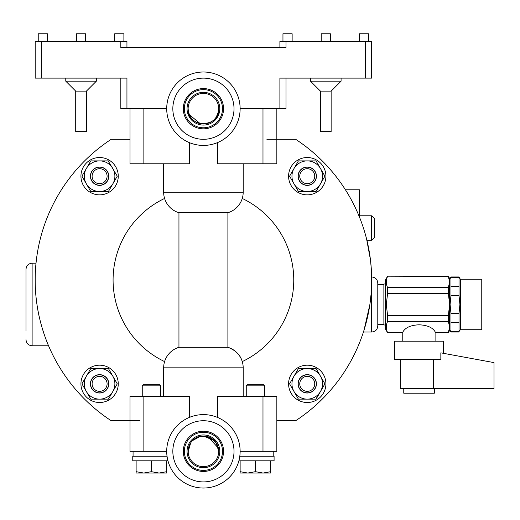<?xml version="1.0" encoding="UTF-8"?>
<svg xmlns="http://www.w3.org/2000/svg" width="520" height="520" viewBox="0 0 520 520"><rect width="100%" height="100%" fill="white"/><g stroke="black" fill="none" stroke-linecap="round" stroke-linejoin="round"><path stroke-width="0.78" d="M481.767 304.493L481.767 329.726L460.35 329.726L460.35 279.253L481.767 279.253L481.767 304.493M459.024 277.446L459.024 276.959L450.97 276.959L450.97 277.446L459.024 277.446L459.024 286.494L450.97 286.494L450.97 277.446M459.024 295.438L459.907 304.493L459.024 313.541L450.97 313.541L450.086 304.493L450.97 295.438L459.024 295.438L459.024 286.494M459.024 322.485L459.024 331.533L450.97 331.533L450.97 322.485L459.024 322.485L459.024 313.541M460.35 329.726L459.024 331.533M450.97 295.438L450.97 286.494M450.97 322.485L450.97 313.541M459.024 332.02L450.97 332.02L450.97 331.533M450.97 332.02L449.644 329.726L449.644 278.486L448.318 276.192L387.615 276.192L448.318 276.393L449.644 281.97L448.318 287.553L387.615 287.553C385.86 283.855 385.86 280.131 387.615 276.393M448.318 332.586L449.644 330.493L449.644 327.008L448.318 332.586L435.546 332.586C433.199 327.769 427.707 325.169 419.055 324.798C410.404 325.169 404.904 327.769 402.565 332.586L387.615 332.586C385.86 328.887 385.86 325.169 387.615 321.425L387.615 315.653L386.288 304.493L387.615 293.325L448.318 293.325L449.644 304.493L448.318 315.653L387.615 315.653M387.615 321.425L448.318 321.425L449.644 327.008M448.318 321.425L448.318 315.653M448.318 293.325L448.318 287.553M385.404 324.987L383.877 324.987L383.877 283.992L385.404 283.992M387.615 293.325L387.615 287.553M402.226 341.198L402.226 332.787L387.615 332.787L385.404 328.959L385.404 280.02L387.615 276.192M400.699 359.554L400.699 388.609L494 388.609L494 362.603L440.85 352.846L440.85 359.554L394.582 359.554L394.582 341.198L443.528 341.198L443.528 353.334M433.355 388.609L433.355 359.554M403.76 388.609L403.76 393.198L434.35 393.198L434.35 388.609M270.725 472.245L270.725 471.673L263.075 473.044L255.424 471.673L247.78 473.044L240.13 471.673L240.13 472.245M217.458 417.404L217.458 396.26L276.842 396.26L276.842 451.321L240.13 451.321A36.706 36.706 0 0 1 203.424 488.033A36.706 36.706 0 0 1 166.712 451.321L130.006 451.321L130.006 420.732L139.952 420.732M217.458 142.63L217.458 163.774L276.842 163.774L276.842 139.302L266.897 139.302M276.842 396.26L276.842 451.321M176.215 348.341L178.952 347.315L227.897 347.315A21.411 21.411 0 0 1 243.191 367.835L243.191 396.26L243.191 367.835L163.657 367.835L163.657 396.26M189.391 417.404L189.391 396.26L130.006 396.26L130.006 420.732L111.195 420.732A168.246 168.246 0 0 1 111.195 139.302L130.006 139.302L130.006 108.713M239.805 456.216L274.086 456.216L274.086 460.804L238.888 460.804M276.842 420.732L295.653 420.732A168.246 168.246 0 0 0 371.67 280.02A168.246 168.246 0 0 1 300.157 417.671A168.246 168.246 0 0 0 371.67 280.02L371.67 276.959C375.388 277.322 377.423 279.357 377.787 283.075L377.787 325.468M166.712 451.321A36.706 36.706 0 0 1 203.424 414.615A36.706 36.706 0 0 1 240.13 451.321M230.627 211.698L227.897 212.719A21.411 21.411 0 0 0 243.191 192.198A21.411 21.411 0 0 1 242.255 198.452A90.344 90.344 0 0 1 242.255 361.589C240.409 354.978 235.619 350.22 227.897 347.315L227.897 212.719L178.952 212.719L178.952 347.315A21.411 21.411 0 0 0 163.657 367.835M151.417 471.673L143.774 473.044L166.712 473.044L166.712 471.673L159.068 473.044L151.417 471.673L151.417 460.804L132.763 460.804L132.763 456.216L167.044 456.216M246.253 385.86L247.78 384.332L263.075 384.332L264.602 385.86L246.253 385.86L246.253 396.26M276.842 108.713L276.842 139.302L295.653 139.302A168.246 168.246 0 0 1 371.67 280.02A168.246 168.246 0 0 0 300.157 142.363A168.246 168.246 0 0 1 371.67 280.02L371.67 332.02C375.388 331.656 377.423 329.622 377.787 325.904M242.255 361.589A21.411 21.411 0 0 1 243.191 367.835M164.587 361.589A90.344 90.344 0 0 1 164.587 198.452M142.246 385.86L143.774 384.332L159.068 384.332L160.595 385.86L142.246 385.86L142.246 396.26M223.548 451.321A20.124 20.124 0 0 0 203.424 431.197A20.124 20.124 0 0 0 183.3 451.321A20.124 20.124 0 0 0 203.424 471.445A20.124 20.124 0 0 0 223.548 451.321M151.417 460.804L167.96 460.804M307.249 194.85A18.662 18.662 0 0 0 325.91 176.189A18.662 18.662 0 0 0 307.249 157.528A18.662 18.662 0 0 0 288.587 176.189A18.662 18.662 0 0 0 307.249 194.85M307.249 365.183A18.662 18.662 0 0 0 288.587 383.844A18.662 18.662 0 0 0 307.249 402.506A18.662 18.662 0 0 0 325.91 383.844A18.662 18.662 0 0 0 307.249 365.183M178.952 212.719A21.411 21.411 0 0 1 163.657 192.198L243.191 192.198L243.191 163.774M99.599 194.85A18.662 18.662 0 0 0 118.255 176.189A18.662 18.662 0 0 0 99.599 157.528A18.662 18.662 0 0 0 80.938 176.189A18.662 18.662 0 0 0 99.599 194.85M99.599 365.183A18.662 18.662 0 0 0 80.938 383.844A18.662 18.662 0 0 0 99.599 402.506A18.662 18.662 0 0 0 118.255 383.844A18.662 18.662 0 0 0 99.599 365.183M189.391 142.63L189.391 163.774L130.006 163.774L130.006 139.302M163.657 192.198L163.657 163.774M184.353 451.321A19.071 19.071 0 0 0 203.424 470.399A19.071 19.071 0 0 0 222.495 451.321A19.071 19.071 0 0 0 203.424 432.25A19.071 19.071 0 0 0 184.353 451.321M286.019 78.124L286.019 108.713L279.897 108.713L279.897 78.124L371.67 78.124L371.67 41.412L279.897 41.412L279.897 47.535L276.842 47.535M130.006 47.535L126.945 47.535L126.945 41.412L35.178 41.412L35.178 78.124L41.294 78.124L41.294 41.412M240.13 460.804L240.13 473.044L270.725 473.044L270.725 460.804M255.424 471.673L255.424 460.804M324.662 176.625L324.909 176.189L316.082 160.894L298.422 160.894L298.168 161.33M289.842 175.754L289.588 176.189L298.422 191.483L316.082 191.483L324.909 176.189M298.422 160.894L294.002 168.545A15.295 15.295 0 0 1 307.249 160.894L298.668 160.894M320.495 376.194L316.082 368.55L298.422 368.55L289.588 383.844L298.422 399.139L316.082 399.139L324.909 383.844L316.082 368.55L307.249 368.55A15.295 15.295 0 0 1 320.495 391.488L324.909 383.844M315.829 399.139L320.495 391.488A15.295 15.295 0 0 1 294.002 391.488A15.295 15.295 0 0 1 294.002 376.194L289.588 383.844M82.186 175.754L81.933 176.189L90.766 191.483L108.427 191.483L108.68 191.048M108.427 191.483L117.26 176.189L108.18 160.894M90.766 191.483L108.18 191.483M108.427 160.894L90.766 160.894L81.933 176.189M108.427 368.55L99.599 368.55A15.295 15.295 0 0 1 112.84 391.488A15.295 15.295 0 0 1 99.599 399.139L108.427 399.139L117.26 383.844L108.427 368.55L90.766 368.55L81.933 383.844L90.766 399.139L108.427 399.139L108.68 398.704M90.766 399.139L91.267 399.139M219.791 451.321A16.367 16.367 0 0 0 203.424 434.954A16.367 16.367 0 0 0 187.057 451.321A16.367 16.367 0 0 0 203.424 467.688A16.367 16.367 0 0 0 219.791 451.321M136.123 471.673L136.123 473.044L143.774 473.044L136.123 471.673L136.123 460.804M166.712 471.673L166.712 460.804M279.897 108.713L240.13 108.713A36.706 36.706 0 0 1 203.424 145.418A36.706 36.706 0 0 1 166.712 108.713L120.828 108.713L120.828 78.124M298.422 191.483L316.082 191.483L320.495 183.839A15.295 15.295 0 0 1 294.002 183.839A15.295 15.295 0 0 1 294.002 168.545L289.588 176.189M298.422 399.139L307.249 399.139M298.422 368.55L294.002 376.194A15.295 15.295 0 0 1 307.249 368.55M99.599 185.367A9.178 9.178 0 0 0 108.771 176.189A9.178 9.178 0 0 0 99.599 167.011A9.178 9.178 0 0 0 90.422 176.189A9.178 9.178 0 0 0 99.599 185.367M99.599 393.022A9.178 9.178 0 0 0 108.771 383.844A9.178 9.178 0 0 0 99.599 374.666A9.178 9.178 0 0 0 90.422 383.844A9.178 9.178 0 0 0 99.599 393.022M307.249 374.666A9.178 9.178 0 0 0 298.07 383.844A9.178 9.178 0 0 0 307.249 393.022A9.178 9.178 0 0 0 316.427 383.844A9.178 9.178 0 0 0 307.249 374.666M307.249 185.367A9.178 9.178 0 0 0 316.427 176.189A9.178 9.178 0 0 0 307.249 167.011A9.178 9.178 0 0 0 298.07 176.189A9.178 9.178 0 0 0 307.249 185.367M90.766 160.894L86.353 168.545A15.295 15.295 0 0 1 99.599 160.894L90.766 160.894M99.599 160.894A15.295 15.295 0 0 1 112.84 183.839L117.26 176.189M90.766 368.55L81.933 383.844M112.84 391.488L117.26 383.844M126.945 108.713L126.945 78.124L41.294 78.124M286.019 41.412L286.019 47.535L120.828 47.535L120.828 41.412M341.081 81.178L341.081 78.124L341.081 81.178L331.136 91.124L341.081 81.178L310.492 81.178L310.492 78.124M123.89 33.768L123.89 41.412L123.89 33.768L123.89 41.412L123.89 33.768L123.89 41.412L123.89 33.768L114.712 33.768L114.712 41.412M47.411 33.768L47.411 41.412L47.411 33.768L47.411 41.412L47.411 33.768L47.411 41.412L47.411 33.768L38.233 33.768L38.233 41.412M85.651 33.768L85.651 41.412L85.651 33.768L85.651 41.412L85.651 33.768L76.473 33.768L76.473 41.412M354.276 205.517L353.672 204.308M344.994 189.105L345.423 189.774L359.431 189.774L359.431 217.029M368.947 249.853L369.915 255.794M370.292 258.544L370.584 260.917M370.975 264.732L371.072 265.837M371.098 266.142L371.163 266.994M371.222 267.781L370.442 259.721L366.613 239.089M371.066 294.294L369.882 304.493L364.046 330.096M36.965 304.493C33.586 282.548 36.088 262.581 36.023 263.192C36.088 262.594 33.586 282.536 36.965 304.493C39.988 326.573 48.666 346.086 48.561 345.787C48.678 346.119 39.988 326.599 36.965 304.493M48.561 345.787L32.117 345.787L32.117 263.192L36.023 263.192L35.737 266.338M307.249 160.894A15.295 15.295 0 0 1 320.495 183.839M112.84 183.839A15.295 15.295 0 0 1 86.353 183.839A15.295 15.295 0 0 1 86.353 168.545M99.599 399.139A15.295 15.295 0 0 1 86.353 376.194A15.295 15.295 0 0 1 99.599 368.55M218.719 451.321L218.634 449.716L218.719 451.321C218.589 453.798 218.589 453.798 218.719 451.321A15.295 15.295 0 0 0 203.424 436.026A15.295 15.295 0 0 0 188.13 451.321A15.295 15.295 0 0 0 203.424 466.615A15.295 15.295 0 0 0 218.719 451.321L216.138 442.819L209.573 437.32L200.272 436.358L192.491 440.622M166.712 108.713A36.706 36.706 0 0 1 203.424 72.001A36.706 36.706 0 0 1 240.13 108.713A36.706 36.706 0 0 1 203.424 145.418A36.706 36.706 0 0 1 166.712 108.713A36.706 36.706 0 0 1 203.424 72.001A36.706 36.706 0 0 1 240.13 108.713M320.431 91.124L310.492 81.178L320.431 91.124L331.136 91.124L331.136 131.657L320.431 131.657L320.431 91.124M189.352 445.334L190.71 442.819L188.136 451.893M188.247 453.232L188.214 449.716M183.3 108.713A20.124 20.124 0 0 0 203.424 128.837A20.124 20.124 0 0 0 223.548 108.713A20.124 20.124 0 0 0 203.424 88.588A20.124 20.124 0 0 0 183.3 108.713M75.712 91.124L86.417 91.124L86.417 131.657L75.712 131.657L75.712 91.124L65.767 81.178L65.767 78.124M65.767 81.178L96.356 81.178L96.356 78.124M359.431 41.412L359.431 33.768L368.609 33.768L368.609 41.412M282.958 41.412L282.958 33.768L292.136 33.768L292.136 41.412M321.197 41.412L321.197 33.768L330.375 33.768L330.375 41.412M26 330.714L26 269.308L26 330.714M203.424 436.026L214.357 440.629M216.131 442.812L217.49 445.322M218.004 446.7L218.394 448.175L208.091 436.755L199.466 436.547L192.478 440.635M217.503 445.341L216.346 443.137M214.149 440.414L212.368 438.913M209.261 437.184L206.57 436.351M203.71 436.033L200.35 436.339M191.081 442.286L189.358 445.322M188.844 446.693L188.455 448.168M184.353 108.713A19.071 19.071 0 0 0 203.424 127.784A19.071 19.071 0 0 0 222.495 108.713A19.071 19.071 0 0 0 203.424 89.642A19.071 19.071 0 0 0 184.353 108.713M86.417 91.124L96.356 81.178M298.226 176.189A9.022 9.022 0 0 1 307.249 167.167A9.022 9.022 0 0 1 316.277 176.189A9.022 9.022 0 0 1 307.249 185.218A9.022 9.022 0 0 1 298.226 176.189M108.622 383.844A9.022 9.022 0 0 1 99.599 392.866A9.022 9.022 0 0 1 90.571 383.844A9.022 9.022 0 0 1 99.599 374.822A9.022 9.022 0 0 1 108.622 383.844M298.226 383.844A9.022 9.022 0 0 1 307.249 374.822A9.022 9.022 0 0 1 316.277 383.844A9.022 9.022 0 0 1 307.249 392.866A9.022 9.022 0 0 1 298.226 383.844M108.622 176.189A9.022 9.022 0 0 1 99.599 185.218A9.022 9.022 0 0 1 90.571 176.189A9.022 9.022 0 0 1 99.599 167.167A9.022 9.022 0 0 1 108.622 176.189M187.057 108.713A16.367 16.367 0 0 0 203.424 125.08A16.367 16.367 0 0 0 219.791 108.713A16.367 16.367 0 0 0 203.424 92.346A16.367 16.367 0 0 0 187.057 108.713M314.743 176.189A7.494 7.494 0 0 0 307.249 168.694A7.494 7.494 0 0 0 299.754 176.189A7.494 7.494 0 0 0 307.249 183.683A7.494 7.494 0 0 0 314.743 176.189M92.105 383.844A7.494 7.494 0 0 0 99.599 391.339A7.494 7.494 0 0 0 107.094 383.844A7.494 7.494 0 0 0 99.599 376.35A7.494 7.494 0 0 0 92.105 383.844M314.743 383.844A7.494 7.494 0 0 0 307.249 376.35A7.494 7.494 0 0 0 299.754 383.844A7.494 7.494 0 0 0 307.249 391.339A7.494 7.494 0 0 0 314.743 383.844M92.105 176.189A7.494 7.494 0 0 0 99.599 183.683A7.494 7.494 0 0 0 107.094 176.189A7.494 7.494 0 0 0 99.599 168.694A7.494 7.494 0 0 0 92.105 176.189M218.602 106.802L218.719 108.713C217.99 117.942 212.894 123.038 203.424 124.007C193.96 123.045 188.858 117.949 188.13 108.713C188.26 106.236 188.26 106.236 188.13 108.713A15.295 15.295 0 0 0 203.424 124.007A15.295 15.295 0 0 0 218.719 108.713A15.295 15.295 0 0 0 203.424 93.418A15.295 15.295 0 0 0 188.13 108.713C186.764 128.329 220.038 128.388 218.719 108.713L218.706 108.141M218.4 111.826L218.719 108.713C220.077 128.329 186.81 128.388 188.13 108.713M189.364 114.738L200.285 123.682M203.222 124.007L206.447 123.708M216.307 116.961L218.394 111.859M366.906 240.253L371.67 240.253L371.67 215.781L359.431 215.781M371.67 215.781L374.731 218.836L374.731 237.192L371.67 240.253M262.983 396.26L262.983 451.321M143.865 396.26L143.865 451.321M172.835 451.321A30.589 30.589 0 0 0 203.424 481.91A30.589 30.589 0 0 0 234.013 451.321A30.589 30.589 0 0 0 203.424 420.732A30.589 30.589 0 0 0 172.835 451.321M262.983 163.774L262.983 108.713M143.865 163.774L143.865 108.713M365.553 78.124L365.553 41.412M234.013 108.713A30.589 30.589 0 0 0 203.424 78.124A30.589 30.589 0 0 0 172.835 108.713A30.589 30.589 0 0 0 203.424 139.302A30.589 30.589 0 0 0 234.013 108.713M460.35 279.253L459.024 276.959M449.644 279.253L450.97 276.959M383.877 284.369L377.787 284.369M383.877 324.61L377.787 324.61M448.318 332.787L435.877 332.787L435.877 341.198M273.78 451.321L273.78 456.216M133.068 451.321L133.068 456.216M264.602 385.86L264.602 396.26M160.595 385.86L160.595 396.26M363.428 332.02L371.67 332.02M32.117 345.787C28.405 345.423 26.364 343.382 26 339.671M32.117 263.192C28.405 263.556 26.364 265.596 26 269.308"/></g></svg>
